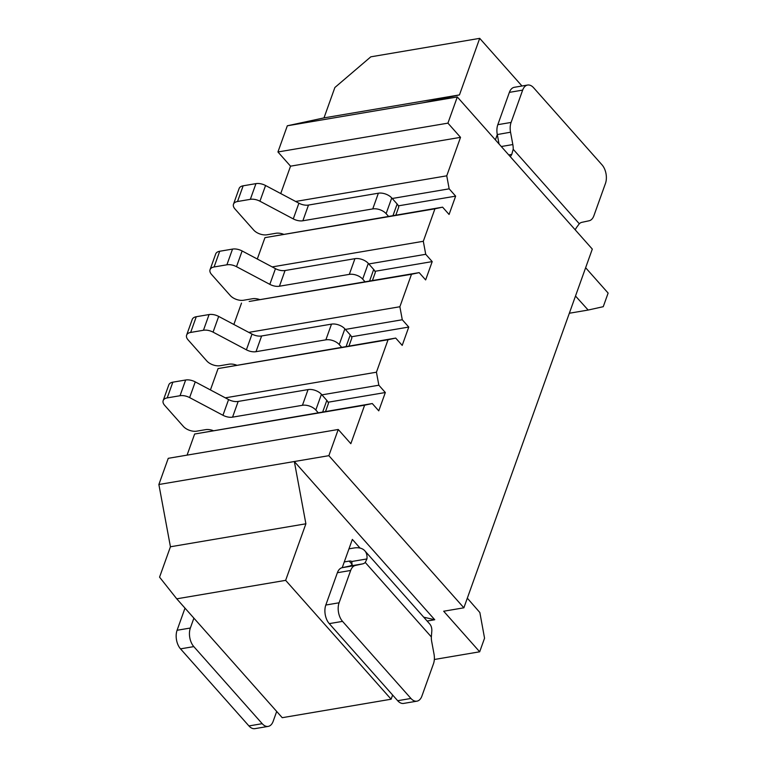 <?xml version="1.0" encoding="UTF-8"?>
<svg xmlns="http://www.w3.org/2000/svg" width="767" height="767" viewBox="0 0 767 767"><rect width="100%" height="100%" fill="white"/><g stroke="black" fill="none" stroke-linecap="round" stroke-linejoin="round"><path stroke-width="1.15" d="M321.919 394.871L378.85 385.216L385.331 392.522L378.764 410.844L372.283 403.547L194.636 434.026L364.622 405.197L350.835 443.69L338.237 429.482L328.861 455.675L463.872 607.809L592.306 249.093L457.305 96.958L447.928 123.142L460.526 137.341L446.749 175.825L449.165 188.835L455.646 196.141L449.078 214.472L442.597 207.167L434.937 208.816L423.307 241.289L272.199 266.916M374.929 271.317L432.204 261.605L425.723 254.299L423.307 241.289M432.204 261.605L425.637 279.926L419.166 272.63L411.495 274.279L399.875 306.742L402.282 319.753L408.763 327.058L402.205 345.39L395.724 338.084L388.054 339.733L376.434 372.206L378.85 385.216M364.622 405.197L372.283 403.547M463.872 607.809L443.681 611.232L479.682 651.797L484.552 638.202L479.854 612.517L467.314 598.164M163.179 400.595L168.798 384.89A10.029 5.561 19.7 0 1 172.843 382.177L185.643 380.01A10.029 5.561 19.7 0 1 195.249 381.88L189.622 397.594A10.029 5.561 -160.3 0 0 180.024 395.724L167.216 397.891A10.029 5.561 -160.3 0 0 163.179 400.595A10.029 5.561 -160.3 0 0 164.646 405.331L183.371 426.423A10.029 5.561 19.7 0 0 196.735 431.159L205.604 429.654A10.029 5.561 -160.3 0 1 213.034 430.555M318.19 412.723L315.803 410.029A10.029 5.561 19.7 0 0 302.438 405.292L232.554 417.152A10.029 5.561 -160.3 0 1 222.957 415.273L189.622 397.594M325.534 411.476L328.429 403.404A10.029 5.561 -160.3 0 0 326.828 400.403L321.431 394.315A10.029 5.561 -160.3 0 0 308.056 389.588L238.182 401.438A10.029 5.561 19.7 0 1 228.585 399.569L195.249 381.88M328.055 402.234L385.331 392.522M211.98 430.738L212.152 430.258M187.081 455.128L194.636 434.026M285.64 580.351L391.122 699.216L282.227 717.691L176.746 598.826L285.64 580.351L305.889 523.794L294.336 461.523L158.874 484.504L168.251 458.321L338.237 429.482M427.142 621.04L434.736 619.746L294.336 461.523L328.861 455.675M434.333 659.495L479.682 651.797M419.166 272.63L249.179 301.46L411.495 274.279M258.863 299.82L259.025 299.341M257.3 259.016L264.951 237.655L434.937 208.816M442.597 207.167L264.951 237.655M282.467 233.877L282.294 234.357M521.991 86L479.711 38.35L370.816 56.825L334.872 87.515L324 117.888L287.318 125.788L277.942 151.971L290.54 166.171L280.741 193.552M176.746 598.826L159.565 577.148L170.437 546.775L158.874 484.504M210.426 389.933L218.077 368.572L388.054 339.733M395.724 338.084L218.077 368.572M235.594 364.795L235.421 365.274M233.858 324.47L241.509 303.109M248.757 332.379L399.875 306.742M402.282 319.753L345.361 329.417M351.497 336.771L408.763 327.058M213.063 332.13A10.029 5.561 -160.3 0 0 203.456 330.261L190.657 332.437A10.029 5.561 -160.3 0 0 186.611 335.141L192.239 319.427A10.029 5.561 19.7 0 1 196.275 316.723L209.084 314.547A10.029 5.561 19.7 0 1 218.681 316.426L213.063 332.13L246.399 349.819A10.029 5.561 -160.3 0 0 255.996 351.689L325.87 339.839A10.029 5.561 19.7 0 1 339.244 344.565L341.631 347.259M186.611 335.141A10.029 5.561 -160.3 0 0 188.088 339.867L206.802 360.969A10.029 5.561 19.7 0 0 220.177 365.696L229.045 364.191A10.029 5.561 -160.3 0 1 236.476 365.102M348.975 346.013L351.871 337.94A10.029 5.561 -160.3 0 0 350.27 334.949L344.862 328.861A10.029 5.561 -160.3 0 0 331.497 324.125L261.624 335.975A10.029 5.561 19.7 0 1 252.017 334.105L218.681 316.426M225.325 397.833L376.434 372.206M236.495 266.676A10.029 5.561 -160.3 0 0 226.898 264.797L214.089 266.974A10.029 5.561 -160.3 0 0 210.053 269.677L215.68 253.973A10.029 5.561 19.7 0 1 219.717 251.26L232.526 249.093A10.029 5.561 19.7 0 1 242.123 250.962L236.495 266.676L269.831 284.356A10.029 5.561 -160.3 0 0 279.437 286.225L349.311 274.375A10.029 5.561 19.7 0 1 362.676 279.111L365.063 281.805M372.417 280.559L375.303 272.477A10.029 5.561 -160.3 0 0 373.702 269.485L368.304 263.397A10.029 5.561 -160.3 0 0 354.939 258.671L285.056 270.521A10.029 5.561 19.7 0 1 275.458 268.651L242.123 250.962M210.053 269.677A10.029 5.561 -160.3 0 0 211.519 274.413L230.244 295.506A10.029 5.561 19.7 0 0 243.609 300.242L252.487 298.737A10.029 5.561 -160.3 0 1 259.908 299.638M425.723 254.299L368.793 263.953M259.936 201.213A10.029 5.561 -160.3 0 0 250.33 199.343L237.53 201.51A10.029 5.561 -160.3 0 0 233.484 204.223L239.112 188.509A10.029 5.561 19.7 0 1 243.158 185.806L255.957 183.629A10.029 5.561 19.7 0 1 265.564 185.509L259.936 201.213L293.272 218.902A10.029 5.561 -160.3 0 0 302.869 220.771L372.752 208.921A10.029 5.561 19.7 0 1 386.117 213.648L388.505 216.342M302.869 220.771L308.497 205.057A10.029 5.561 19.7 0 1 298.89 203.188L265.564 185.509M308.497 205.057L378.371 193.207A10.029 5.561 -160.3 0 1 391.745 197.944L397.143 204.022A10.029 5.561 -160.3 0 1 398.744 207.023L395.849 215.096M233.484 204.223A10.029 5.561 -160.3 0 0 234.961 208.95L253.685 230.052A10.029 5.561 19.7 0 0 267.05 234.779L275.919 233.273A10.029 5.561 -160.3 0 1 283.349 234.184M398.37 205.853L455.646 196.141M392.234 198.49L449.165 188.835M295.64 201.462L446.749 175.825M290.54 166.171L460.526 137.341M277.942 151.971L447.928 123.142M287.318 125.788L457.305 96.958M422.77 102.807L459.462 94.907L324 117.888M479.711 38.35L459.462 94.907M585.633 267.741L608.126 293.08L603.255 306.685L588.155 310.05L575.499 296.024M497.812 124.685L509.374 92.366L522.663 90.113L511.09 122.432L497.812 124.685A13.375 7.919 80.4 0 0 497.284 134.551L510.544 132.212A13.375 7.919 -99.6 0 1 511.09 122.432M522.663 90.113A13.375 7.919 -99.6 0 1 527.619 85.041L514.341 87.294A13.375 7.919 80.4 0 0 509.374 92.366M495.396 139.882L497.304 134.57L499.029 143.975M527.619 85.041A13.375 7.919 -99.6 0 1 533.611 87.754L602.009 164.838A13.375 7.919 -99.6 0 1 605.46 183.428L593.888 215.738A13.375 7.919 -99.6 0 1 589.133 220.771L581.856 222.334A13.375 7.919 80.4 0 0 579.296 223.763L513.2 149.277A13.375 7.919 80.4 0 0 512.835 144.56L510.544 132.212M575.116 229.726A23.403 13.681 -41.6 0 0 576.563 227.454L579.296 223.763M513.2 149.277L511.762 154.435A23.403 13.681 138.4 0 1 510.323 156.698M569.335 313.243L588.155 310.05M305.889 523.794L170.437 546.775M360.059 548.079L352.35 539.402L342.226 567.676M434.736 619.746L423.71 617.176M391.122 699.216L392.627 695.027L329.264 623.629A13.375 7.919 80.4 0 1 325.812 605.038L337.384 572.719L350.663 570.466A13.375 7.919 -99.6 0 1 355.428 565.442L342.197 567.685A13.375 7.919 80.4 0 0 337.384 572.719M355.428 565.442L362.705 563.87A13.375 7.919 80.4 0 0 365.265 562.451L366.933 558.932L351.842 561.492A6.682 3.912 -41.6 0 0 349.186 561.099L344.278 561.933M351.842 561.492L351.976 564.704A13.375 7.919 -99.6 0 1 349.416 566.123L342.197 567.685M397.67 700.712A13.375 7.919 80.4 0 0 403.653 703.416L416.932 701.172A13.375 7.919 -99.6 0 1 410.949 698.459L397.67 700.712L392.627 695.027M193.888 618.144L190.36 628.02A13.375 7.919 -99.6 0 0 193.811 646.61L262.209 723.684A13.375 7.919 -99.6 0 0 268.191 726.397L254.912 728.65A13.375 7.919 80.4 0 1 248.93 725.937L180.523 648.863L193.811 646.61M276.695 711.46L273.157 721.325A13.375 7.919 -99.6 0 1 268.191 726.397M416.932 701.172A13.375 7.919 -99.6 0 0 421.898 696.1L433.47 663.781A13.375 7.919 -99.6 0 0 434.007 654.002L431.716 641.653A13.375 7.919 80.4 0 1 431.351 636.936L431.735 631.96A23.403 13.681 -41.6 0 0 429.616 623.83L364.814 550.802A23.403 13.681 138.4 0 1 366.933 558.932M350.663 570.466L339.091 602.785L325.812 605.038M410.949 698.459L342.542 621.375A13.375 7.919 -99.6 0 1 339.091 602.785M348.966 548.836L353.875 548.012A23.403 13.681 138.4 0 1 364.814 550.802M185 608.126L177.081 630.273A13.375 7.919 80.4 0 0 180.523 648.863M326.828 400.403L322.696 411.956M321.431 394.315L315.803 410.029M308.056 389.588L302.438 405.292M238.182 401.438L232.554 417.152M228.585 399.569L222.957 415.273M180.024 395.724L185.643 380.01M172.843 382.177L167.216 397.891M350.27 334.949L346.128 346.502M344.862 328.861L339.244 344.565M331.497 324.125L325.87 339.839M261.624 335.975L255.996 351.689M252.017 334.105L246.399 349.819M203.456 330.261L209.084 314.547M196.275 316.723L190.657 332.437M226.898 264.797L232.526 249.093M219.717 251.26L214.089 266.974M275.458 268.651L269.831 284.356M285.056 270.521L279.437 286.225M354.939 258.671L349.311 274.375M368.304 263.397L362.676 279.111M373.702 269.485L369.569 281.038M250.33 199.343L255.957 183.629M237.53 201.51L243.158 185.806M293.272 218.902L298.89 203.188M372.752 208.921L378.371 193.207M386.117 213.648L391.745 197.944M393.001 215.575L397.143 204.022M508.761 154.944L511.762 154.435M501.282 146.516L512.835 144.56M362.705 563.87L349.416 566.123M352.197 564.483L349.186 561.099M431.351 636.936L365.265 562.451M342.542 621.375L329.264 623.629M177.081 630.273L190.36 628.02M248.93 725.937L262.209 723.684"/></g></svg>
